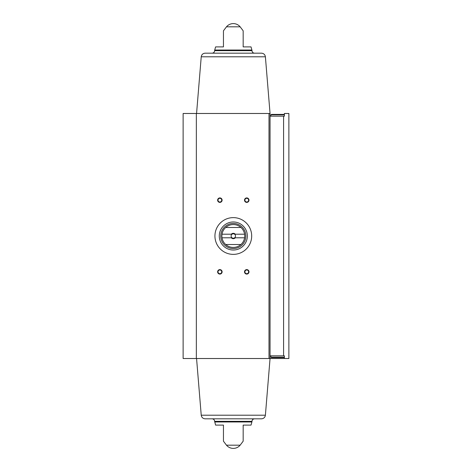 <?xml version="1.0" encoding="UTF-8"?>
<svg xmlns="http://www.w3.org/2000/svg" width="472" height="472" viewBox="0 0 472 472"><rect width="100%" height="100%" fill="white"/><g stroke="black" fill="none" stroke-linecap="round" stroke-linejoin="round"><path stroke-width="0.71" d="M283.589 355.823L283.589 116.177L284.398 116.177L284.398 113.486L288.876 113.486L288.876 358.513L284.398 358.513L284.398 355.823L270.055 355.823M196.34 113.486L183.124 113.486L183.124 358.513L196.34 358.513L196.34 113.486L270.055 113.486L270.055 358.513L196.34 358.513M283.589 116.177L270.055 116.177M223.451 46.899L223.451 30.804L223.451 46.899L223.451 30.804L223.451 46.899L215.598 46.899L214.713 50.038L251.912 50.038L251.027 46.899L243.168 46.899L243.168 30.804L243.168 46.899M226.471 26.821L240.154 26.821A8.874 8.874 0 0 0 226.471 26.821L223.451 30.804M223.451 441.196L226.471 445.179L240.154 445.179L243.168 441.196M223.451 425.101L223.451 441.196L223.451 425.101L215.598 425.101L214.636 421.343L251.989 421.343C252.137 419.814 252.974 418.977 254.502 418.823M214.713 421.962L251.912 421.962L251.027 425.101L243.168 425.101L243.168 441.196L243.168 425.101M246.756 197.91A2.242 2.242 0 0 1 248.697 201.273A2.242 2.242 0 0 1 244.815 201.273A2.242 2.242 0 0 1 246.756 197.91M219.869 269.606A2.242 2.242 0 0 1 221.81 272.969A2.242 2.242 0 0 1 217.928 272.969A2.242 2.242 0 0 1 219.869 269.606M246.756 269.606A2.242 2.242 0 0 1 248.697 272.969A2.242 2.242 0 0 1 244.815 272.969A2.242 2.242 0 0 1 246.756 269.606M219.869 197.91A2.242 2.242 0 0 1 221.81 201.273A2.242 2.242 0 0 1 217.928 201.273A2.242 2.242 0 0 1 219.869 197.91M265.394 415.207C265.016 417.425 263.706 418.634 261.464 418.823L205.161 418.823C202.913 418.634 201.603 417.425 201.231 415.207L265.394 415.207L270.055 358.513L284.398 358.513M214.636 50.657L251.989 50.657C252.137 52.185 252.974 53.023 254.502 53.177L212.117 53.177C213.645 53.023 214.489 52.185 214.636 50.657L214.713 50.038M265.394 56.793L201.231 56.793C201.603 54.575 202.913 53.365 205.161 53.177L261.464 53.177C263.706 53.365 265.016 54.575 265.394 56.793L270.055 113.486M212.117 418.823C213.645 418.977 214.489 419.814 214.636 421.343M201.231 415.207L196.564 358.513M219.869 198.299A1.853 1.853 0 0 1 221.474 201.078A1.853 1.853 0 0 1 218.265 201.078A1.853 1.853 0 0 1 219.869 198.299M246.756 269.996A1.853 1.853 0 0 1 248.36 272.775A1.853 1.853 0 0 1 245.151 272.775A1.853 1.853 0 0 1 246.756 269.996M219.869 269.996A1.853 1.853 0 0 1 221.474 272.775A1.853 1.853 0 0 1 218.265 272.775A1.853 1.853 0 0 1 219.869 269.996M246.756 198.299A1.853 1.853 0 0 1 248.36 201.078A1.853 1.853 0 0 1 245.151 201.078A1.853 1.853 0 0 1 246.756 198.299M270.952 355.823L270.952 357.168L271.4 357.617L284.398 357.617M280.191 357.617L282.262 357.617M273.984 357.617L276.049 357.617M270.952 116.177L270.952 114.832L271.4 114.383L284.398 114.383M276.049 114.383L273.984 114.383M251.682 236A18.373 18.373 0 0 1 224.123 251.912A18.373 18.373 0 0 1 224.123 220.088A18.373 18.373 0 0 1 251.682 236M244.596 234.206L235.316 234.206A2.69 2.69 0 0 0 231.309 234.206L222.029 234.206A11.428 11.428 0 0 1 225.693 227.486L240.932 227.486A11.428 11.428 0 0 1 240.932 244.514L225.693 244.514A11.428 11.428 0 0 1 222.029 237.794L231.309 237.794A2.69 2.69 0 0 0 235.316 237.794L244.596 237.794M222.029 234.206A11.428 11.428 0 0 0 222.029 237.794M231.309 234.206L232.029 234.206A2.201 2.201 0 0 1 234.59 234.206L235.316 234.206M235.316 237.794L234.59 237.794A2.201 2.201 0 0 1 232.029 237.794L231.309 237.794M234.59 237.794A2.201 2.201 0 0 0 234.59 234.206M232.029 234.206A2.201 2.201 0 0 0 232.029 237.794M245.859 236A12.549 12.549 0 0 1 227.038 246.868A12.549 12.549 0 0 1 227.038 225.132A12.549 12.549 0 0 1 245.859 236M240.932 244.514A11.428 11.428 0 0 1 225.693 244.514M225.693 227.486A11.428 11.428 0 0 1 240.932 227.486M247.34 236A14.024 14.024 0 0 1 226.3 248.148A14.024 14.024 0 0 1 226.3 223.852A14.024 14.024 0 0 1 247.34 236M268.993 358.513L268.993 113.486M270.952 357.168L284.398 357.168M270.952 114.832L284.398 114.832M240.154 26.821L243.168 30.804M251.989 50.657L251.912 50.038M201.231 56.793L196.564 113.486M226.471 445.179A8.874 8.874 0 0 0 240.154 445.179M251.912 421.962L251.989 421.343"/></g></svg>
